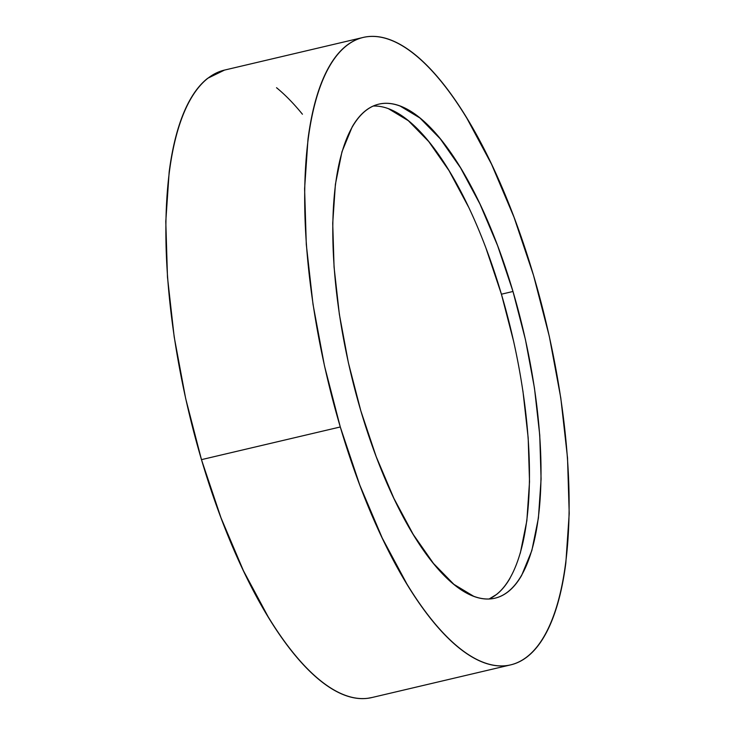 <?xml version="1.0" encoding="UTF-8"?>
<svg xmlns="http://www.w3.org/2000/svg" width="735" height="735" viewBox="0 0 735 735"><rect width="100%" height="100%" fill="white"/><g stroke="black" fill="none" stroke-linecap="round" stroke-linejoin="round"><path stroke-width="1.1" d="M340.287 426.971A322.27 112.878 -103.2 0 1 363.072 37.467A322.27 112.878 -103.2 0 1 533.527 275.359L549.321 336.419L560.805 398.039L567.521 457.859L569.212 513.581L565.831 563.056C563.855 578.344 561.071 592.116 557.488 604.39C553.896 616.665 549.569 627.203 544.506 635.995C539.444 644.797 533.739 651.679 527.399 656.658C521.051 661.638 514.188 664.605 506.81 665.579C499.433 666.544 491.669 665.487 483.538 662.41C475.398 659.332 467.047 654.297 458.465 647.287C449.893 640.277 441.266 631.448 432.575 620.781C423.884 610.114 415.312 597.831 406.85 583.912L382.273 538.103L359.801 485.109L340.287 426.971L324.493 365.911L313.009 304.29L306.293 244.47L304.602 188.748L307.983 139.264C309.959 123.985 312.742 110.204 316.326 97.93C319.918 85.655 324.245 75.126 329.308 66.325C334.37 57.532 340.075 50.641 346.415 45.671C352.763 40.691 359.626 37.715 367.004 36.75C374.381 35.785 382.145 36.833 390.276 39.91C398.416 42.988 406.767 48.032 415.348 55.042C423.92 62.043 432.557 70.882 441.239 81.548C449.93 92.206 458.502 104.499 466.964 118.408L491.54 164.217L514.013 217.22L533.527 275.359A322.27 112.878 -103.2 0 1 510.742 664.853A322.27 112.878 -103.2 0 1 340.287 426.971L201.473 459.641L340.287 426.971M363.072 37.467L224.258 70.147A322.27 112.878 76.8 0 0 201.473 459.641A322.27 112.878 76.8 0 0 371.928 697.533L510.742 664.853M510.062 578.169C506.075 585.088 501.592 590.517 496.594 594.431L489.142 598.979A253.75 88.88 76.8 0 0 501.417 294.202L512.984 291.473A253.75 88.88 -103.2 0 1 495.05 598.171A253.75 88.88 -103.2 0 1 360.83 410.847A253.75 88.88 -103.2 0 1 378.764 104.159A253.75 88.88 -103.2 0 1 512.984 291.473L501.417 294.202A253.75 88.88 76.8 0 0 373.114 106.07M360.83 410.847L376.191 456.637L393.887 498.358L413.235 534.437L433.494 563.46L453.881 584.334L473.625 596.241C480.029 598.667 486.138 599.494 491.945 598.731C497.76 597.968 503.163 595.626 508.161 591.712C513.159 587.789 517.642 582.368 521.63 575.441L531.846 550.561L538.415 518.01L541.089 479.045L539.747 435.175L534.464 388.071L525.424 339.552L512.984 291.473L497.623 245.692L479.927 203.962L460.579 167.892L440.32 138.869L419.933 117.995L400.189 106.088C393.785 103.663 387.676 102.836 381.869 103.598C376.054 104.361 370.651 106.694 365.653 110.618C360.655 114.531 356.172 119.961 352.184 126.879L341.968 151.768L335.399 184.32L332.725 223.275L334.067 267.154L339.349 314.258L348.39 362.778L360.83 410.847M224.552 70.073L207.601 78.342C201.261 83.321 195.556 90.203 190.494 99.004C185.431 107.797 181.104 118.335 177.512 130.609C173.929 142.884 171.145 156.656 169.169 171.944L165.788 221.419L167.479 277.141L174.195 336.961L185.679 398.581L201.473 459.641L220.987 517.78L243.46 570.783L268.036 616.591C276.498 630.501 285.07 642.794 293.761 653.452C302.443 664.118 311.08 672.957 319.651 679.958C328.233 686.968 336.584 692.012 344.724 695.089C352.855 698.167 360.619 699.215 367.996 698.25L372.259 697.451M302.425 114.219C293.734 103.552 285.106 94.723 276.535 87.713M388.622 108.808L408.357 120.715L428.753 141.589L449.012 170.621L468.36 206.691M486.055 248.421L501.417 294.202L513.857 342.271M522.897 390.79L528.18 437.895L529.522 481.774L526.848 520.729L520.279 553.28"/></g></svg>
